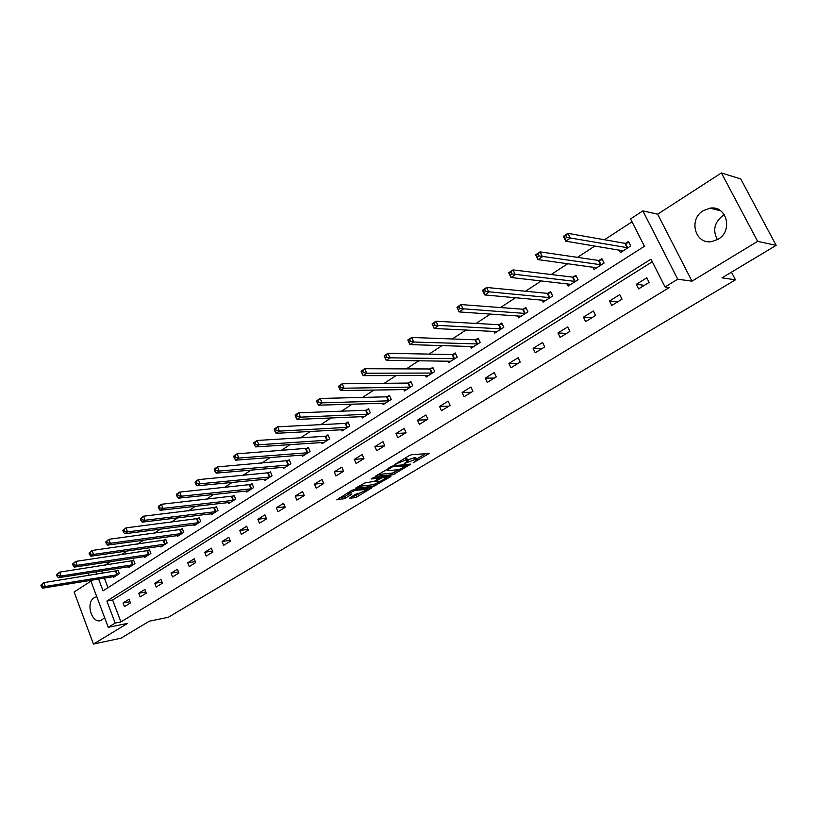 <?xml version="1.0" encoding="UTF-8"?>
<svg xmlns="http://www.w3.org/2000/svg" width="817" height="817" viewBox="0 0 817 817"><rect width="100%" height="100%" fill="white"/><g stroke="black" fill="none" stroke-linecap="round" stroke-linejoin="round"><path stroke-width="1.23" d="M413.147 462.82L429.15 453.425L411.462 454.763L409.154 455.641L394.795 464.424L405.743 460.032L408.204 460.431L404.17 463.678L416.231 459.083L417.191 459.593L413.147 462.82M95.906 597.002L94.159 597.768C85.468 602.589 91.596 623.708 100.828 620.593L104.668 617.744M717.428 239.667C712.485 230.465 714.324 222.408 722.974 215.504L724.342 214.728M718.163 239.238C733.339 230.833 726.589 205.149 710.065 208.161L703.243 210.663C688.159 219.313 695.185 244.824 711.821 241.577L718.163 239.238M350.044 497.676L349.829 498.278L354.823 497.665L357.009 496.818L371.99 487.708L353.761 489.638L351.504 490.506L336.788 499.892L345.193 498.268L351.923 494.081L347.603 493.907L355.129 490.323L367.803 489.332L360.358 492.886L356.192 493.979L350.044 497.676M652.283 261.767L112.634 600.005L120.916 621.921L115.177 623.075L108.252 627.313L90.636 580.336M776.15 245.366L757.645 241.352L721.391 172.928L740.753 178.943L776.15 245.366L721.983 277.841L735.463 279.833L168.312 617.295L149.348 621.175L120.957 638.2L93.444 644.072L127.564 623.391L108.252 627.313M721.391 172.928L657.644 214.197L691.999 281.16L757.645 241.352M691.999 281.16L677.732 279.21L665.069 286.961L650.965 259.163L106.884 601.046L115.177 623.075M120.916 621.921L669.378 287.492L665.069 286.961M393.212 474.636L410.767 464.107L393.212 465.792L375.166 476.342L393.212 474.636L392.517 473.053L399.145 469.561M390.72 476.607L373.818 486.268L355.589 488.168L364.75 482.99L374.298 481.315L379.108 478.282L371.194 478.946L372.971 477.874L391.006 475.954L390.72 476.607L390.465 476.015M90.942 581.132L74.133 592.019L93.444 644.072M735.463 279.833L731.46 272.153M646.798 277.831L636.32 284.336L638.608 288.901L649.117 282.406L646.798 277.831M619.756 294.62L609.543 300.962L611.78 305.487L622.013 299.155L619.756 294.62M593.397 310.981L583.43 317.17L585.615 321.653L595.603 315.474L593.397 310.981M567.692 326.943L557.97 332.979L560.105 337.411L569.847 331.396L567.692 326.943M542.611 342.517L533.133 348.399L535.217 352.791L544.725 346.919L542.611 342.517M518.141 357.703L508.889 363.453L510.931 367.803L520.204 362.074L518.141 357.703M494.265 372.532L485.227 378.138L487.228 382.448L496.276 376.862L494.265 372.532M470.939 387.003L462.126 392.487L464.076 396.756L472.92 391.292L470.939 387.003M448.176 401.147L439.556 406.488L441.476 410.726L450.106 405.395L448.176 401.147M425.923 414.954L417.507 420.183L419.387 424.38L427.822 419.162L425.923 414.954M404.19 428.445L395.959 433.551L397.808 437.718L406.049 432.622L404.19 428.445M382.948 441.64L374.901 446.633L376.708 450.749L384.766 445.776L382.948 441.64M362.176 454.528L354.312 459.409L356.079 463.505L363.963 458.633L362.176 454.528M341.863 467.14L334.173 471.909L335.91 475.964L343.61 471.205L341.863 467.14M322 479.477L314.474 484.144L316.179 488.157L323.716 483.501L322 479.477M302.566 491.538L295.203 496.113L296.867 500.096L304.241 495.531L302.566 491.538M283.54 503.343L276.33 507.827L277.974 511.769L285.194 507.306L283.54 503.343M264.922 514.904L257.866 519.285L259.469 523.197L266.536 518.836L264.922 514.904M246.693 526.219L239.79 530.509L241.362 534.389L248.286 530.121L246.693 526.219M228.842 537.3L222.081 541.508L223.623 545.358L230.404 541.171L228.842 537.3M211.358 548.156L204.73 552.272L206.252 556.091L212.89 551.986L211.358 548.156M194.232 558.787L187.736 562.821L189.227 566.61L195.733 562.586L194.232 558.787M177.442 569.214L171.08 573.166L172.55 576.925L178.923 572.983L177.442 569.214M161 579.427L154.76 583.297L156.2 587.025L162.45 583.164L161 579.427M144.875 589.435L138.757 593.234L140.167 596.931L146.294 593.142L144.875 589.435M129.055 599.249L123.061 602.977L124.45 606.643L130.454 602.926L129.055 599.249M632.021 221.805L604.488 239.749M594.909 245.999L577.476 257.365M567.784 263.677L551.148 274.522M541.365 280.895L525.484 291.24M515.619 297.674L500.474 307.549M490.517 314.034L476.066 323.45M466.047 329.986L452.261 338.963M442.171 345.54L429.037 354.108M418.876 360.726L406.355 368.886M396.143 375.544L384.215 383.316M373.951 390.005L362.585 397.419M352.28 404.129L341.455 411.186M331.11 417.926L320.805 424.646M310.419 431.417L300.615 437.8M290.198 444.591L280.874 450.667M270.437 457.469L261.573 463.249M251.105 470.071L242.69 475.555M232.202 482.387L224.205 487.606M213.707 494.448L206.119 499.391M195.61 506.244L188.421 510.931M177.892 517.784L171.08 522.226M160.551 529.089L154.107 533.287M143.567 540.16L137.481 544.132M126.931 551.005L121.182 554.753M110.632 561.626L105.209 565.16M101.655 570.93L102.544 573.289M104.362 578.099L107.977 587.678M619.072 249.982L620.399 252.616L630.734 245.988L628.457 241.475L625.669 243.272M592.774 267.098L593.979 269.539L604.059 263.084L601.833 258.611L599.106 260.357M567.11 283.765L568.223 286.042L578.058 279.741L575.873 275.309L573.217 277.024M542.069 300.013L543.101 302.137L552.69 295.999L550.556 291.608L547.972 293.272M517.631 315.852L518.581 317.844L527.945 311.849L525.862 307.498L523.329 309.122M493.774 331.304L494.653 333.173L503.793 327.321L501.75 323.011L499.289 324.594M470.48 346.377L471.297 348.144L480.212 342.425L478.221 338.156L475.811 339.709M447.726 361.094L448.482 362.758L457.193 357.172L455.243 352.944L452.894 354.455M425.483 375.452L426.198 377.035L434.715 371.582L432.806 367.384L430.498 368.865M403.761 389.484L404.425 390.975L412.748 385.655L410.869 381.498L408.623 382.938M382.519 403.19L383.153 404.609L391.282 399.411L389.443 395.285L387.248 396.694M361.757 416.588L362.35 417.936L370.295 412.851L368.498 408.766L366.353 410.144M341.445 429.681L342.006 430.978L349.778 425.994L348.011 421.94L345.918 423.298M321.581 442.487L322.102 443.723L329.711 438.852L327.985 434.838L325.932 436.155M302.137 455.018L302.637 456.192L310.072 451.433L308.387 447.45L306.375 448.737M283.121 467.263L283.591 468.396L290.872 463.729L289.208 459.787L287.237 461.054M264.494 479.262L264.943 480.345L272.071 475.78L270.437 471.858L268.517 473.104M246.264 490.997L246.693 492.038L253.668 487.565L252.065 483.684L250.186 484.9M228.413 502.486L228.811 503.486L235.643 499.116L234.081 495.265L232.232 496.45M210.919 513.75L211.307 514.71L217.996 510.421L216.454 506.601L214.646 507.765M193.782 524.769L194.16 525.699L200.706 521.491L199.195 517.712L197.428 518.846M176.993 535.574L177.35 536.463L183.774 532.347L182.283 528.589L180.547 529.702M160.54 546.154L160.878 547.012L167.179 542.978L165.718 539.251L164.013 540.354M144.405 556.53L144.732 557.357L150.9 553.405L149.47 549.708L147.806 550.781M128.596 566.702L128.902 567.498L134.948 563.628L133.539 559.962L131.905 561.013M113.083 576.669L113.379 577.445L119.313 573.646L117.924 570.011L116.32 571.042M88.818 575.474L88.073 573.473L88.89 572.931M98.602 579.039L103.034 590.824L644.429 246.285L630.55 218.915L642.856 210.878L677.732 279.21M657.644 214.197L642.856 210.878M95.885 571.839L96.784 574.208M112.634 600.005L106.884 601.046M636.32 284.336L644.409 285.317M609.543 300.962L617.815 301.749M583.43 317.17L591.886 317.772M557.97 332.979L566.6 333.407M533.133 348.399L541.916 348.655M508.889 363.453L517.825 363.545M485.227 378.138L494.295 378.087M462.126 392.487L471.327 392.283M439.556 406.488L448.88 406.151M417.507 420.183L426.944 419.703M395.959 433.551L405.508 432.959M374.901 446.633L384.552 445.908M354.312 459.409L363.943 458.582M334.173 471.909L343.528 471.011M314.474 484.144L323.573 483.174M295.203 496.113L304.057 495.092M276.33 507.827L284.959 506.754M257.866 519.285L266.271 518.172M239.79 530.509L247.97 529.365M222.081 541.508L230.067 540.323M204.73 552.272L212.522 551.067M187.736 562.821L195.345 561.596M171.08 573.166L178.504 571.92M154.76 583.297L162.011 582.031M138.757 593.234L145.845 591.957M123.061 602.977L129.985 601.69M416.976 459.113L415.516 457.479L416.231 459.083M407.908 459.777L415.516 457.479M407.979 459.94L406.498 458.286L407.213 459.9M404.425 458.5L406.498 458.286M416.884 458.909L425.861 453.517M377.842 474.575L392.517 473.053M408.081 465.292L407.744 464.393M407.693 465.761L392.487 466.783L387.044 470.173L388.085 470.694L398.665 469.632L407.693 465.761M387.952 476.28L386.747 477.005M381.764 476.934L382.131 477.771L387.064 477.741L375.35 483.848L376.024 485.41M358.326 486.381L373.134 484.706L375.35 483.848M382.131 477.771L375.085 481.662L379.517 481.356M339.218 497.931L344.519 496.705L348.481 494.305M352.26 496.338L356.345 495.265L360.287 492.896M367.476 488.576L368.579 487.923M565.017 238.605L566.824 237.4L565.864 235.459L564.067 236.664L565.742 241.189L563.352 236.338L567.856 233.335L570.256 238.186L565.742 241.189L623.177 250.839M629.049 242.659L624.974 243.333L567.856 233.335L565.864 235.459M627.936 247.786L566.824 237.4M563.352 236.338L564.067 236.664M537.229 257.079L538.985 255.915L538.056 253.985L536.299 255.159L537.994 259.592L535.666 254.792L540.057 251.871L542.386 256.671L537.994 259.592L596.686 267.802M602.395 259.735L598.412 260.429L540.057 251.871L538.056 253.985M601.332 264.831L538.985 255.915M535.666 254.792L536.299 255.159M510.186 275.063L511.891 273.93L510.982 272.02L509.277 273.164L510.993 277.504L508.725 272.755L512.994 269.906L515.272 274.665L510.993 277.504L570.869 284.347M576.414 276.401L572.523 277.106L512.994 269.906L510.982 272.02M575.393 281.446L511.891 273.93M508.725 272.755L509.277 273.164M483.858 292.568L485.523 291.465L484.634 289.575L482.97 290.689L484.706 294.937L482.49 290.239L486.646 287.472L488.872 292.18L484.706 294.937L545.674 300.493M551.067 292.649L547.257 293.354L486.646 287.472L484.634 289.575M550.086 297.664L485.523 291.465M458.225 309.623L459.848 308.54L458.97 306.671L457.357 307.754L459.113 311.92L456.948 307.263L460.992 304.567L463.168 309.235L459.113 311.92L521.103 316.23M526.342 308.499L522.625 309.224L460.992 304.567L458.97 306.671M525.402 313.473L459.848 308.54M433.245 326.228L434.828 325.176L433.98 323.328L432.397 324.38L434.174 328.465L432.06 323.859L436.002 321.224L438.126 325.85L434.174 328.465L497.114 331.6M502.21 323.981L498.574 324.696L436.002 321.224L433.98 323.328M501.321 328.904L434.828 325.176M432.06 323.859L432.397 324.38M408.908 342.405L410.451 341.383L409.613 339.555L408.081 340.577L409.868 344.59L407.806 340.025L411.645 337.462L413.719 342.037L409.868 344.59L473.697 346.602M478.66 339.086L475.096 339.811L411.645 337.462L409.613 339.555M477.802 343.977L413.719 342.037L410.451 341.383M407.806 340.025L408.081 340.577M384.368 356.375L385.185 358.183L386.686 357.182L385.869 355.375L384.368 356.375L384.153 355.783L387.901 353.291L389.934 357.815L386.175 360.307L450.831 361.257M455.661 353.843L452.169 354.568L387.901 353.291L385.869 355.375M454.834 358.683L389.934 357.815L386.686 357.182M386.175 360.307L385.185 358.183M361.257 371.776L362.043 373.563L363.514 372.593L362.717 370.795L361.257 371.776L361.094 371.163L364.75 368.722L366.741 373.206L363.075 375.636L428.486 375.565M433.194 368.253L429.783 368.978L364.75 368.722L362.717 370.795M432.407 373.052L366.741 373.206L363.514 372.593M363.075 375.636L362.043 373.563M338.708 386.788L339.474 388.575L340.903 387.626L340.127 385.838L338.708 386.788L338.595 386.155L342.17 383.776L344.11 388.218L340.536 390.587L406.662 389.546M411.247 382.325L407.908 383.061L342.17 383.776L340.127 385.838M410.491 387.095L344.11 388.218L340.903 387.626M340.536 390.587L339.474 388.575M316.7 401.453L317.456 403.21L318.855 402.281L318.099 400.524L316.7 401.453L316.649 400.79L320.131 398.461L322.031 402.863L318.538 405.181L385.338 403.21M389.801 396.092L386.523 396.827L320.131 398.461L318.099 400.524M389.076 400.82L322.031 402.863L318.855 402.281M318.538 405.181L317.456 403.21M295.223 415.761L295.968 417.507L297.327 416.599L296.581 414.852L295.223 415.761L295.223 415.067L298.624 412.799L300.482 417.16L297.071 419.417L364.484 416.568M368.845 409.542L365.628 410.277L298.624 412.799L296.581 414.852M368.14 414.229L300.482 417.16L297.327 416.599M297.071 419.417L295.968 417.507M274.257 429.722L274.982 431.458L276.32 430.569L275.584 428.843L274.257 429.722L274.308 429.007L277.627 426.801L279.445 431.121L276.115 433.327L344.09 429.64M348.338 422.706L345.183 423.431L277.627 426.801L275.584 428.843M347.674 427.342L279.445 431.121L276.32 430.569M276.115 433.327L274.982 431.458M253.781 443.365L254.495 445.081L255.792 444.213L255.078 442.497L253.781 443.365L253.873 442.63L257.12 440.465L258.897 444.754L255.65 446.909L324.155 442.416M328.291 435.573L325.197 436.298L257.12 440.465L255.078 442.497M327.648 440.169L258.897 444.754L255.792 444.213M255.65 446.909L254.495 445.081M233.785 456.693L234.479 458.388L235.745 457.551L235.051 455.845L233.785 456.693L233.917 455.937L237.083 453.823L238.83 458.061L235.653 460.175L304.639 454.916M308.683 448.155L237.083 453.823L235.051 455.845M308.06 452.72L238.83 458.061L235.745 457.551M235.653 460.175L234.479 458.388M214.238 469.714L214.922 471.399L216.158 470.572L215.474 468.887L214.238 469.714L214.411 468.938L217.506 466.875L219.222 471.072L216.117 473.135L285.552 467.14M289.494 460.471L217.506 466.875L215.474 468.887M288.901 464.996L219.222 471.072L216.158 470.572M216.117 473.135L214.922 471.399M195.13 482.438L195.804 484.103L197.009 483.296L196.346 481.632L195.13 482.438L195.345 481.642L198.378 479.63L200.053 483.797L197.02 485.798L266.863 479.119M270.723 472.532L198.378 479.63L196.346 481.632M270.141 477.016L200.053 483.797L197.009 483.296M197.02 485.798L195.804 484.103M176.452 494.877L177.115 496.532L178.3 495.745L177.636 494.091L176.452 494.877L176.707 494.071L179.669 492.089L181.313 496.225L178.351 498.186L248.562 490.833M252.33 484.338L179.669 492.089L177.636 494.091M251.779 488.78L181.313 496.225L178.3 495.745M178.351 498.186L177.115 496.532M158.192 507.051L158.835 508.685L159.999 507.908L159.356 506.274L158.192 507.051L158.488 506.213L161.378 504.283L162.992 508.378L160.091 510.298L230.649 502.312M234.336 495.888L161.378 504.283L159.356 506.274M233.795 500.3L162.992 508.378L159.999 507.908M160.091 510.298L158.835 508.685M140.33 518.948L140.963 520.572L142.097 519.816L141.464 518.192L140.33 518.948L143.486 516.211L145.069 520.266L142.229 522.155L213.104 513.556M216.709 507.214L143.486 516.211L141.464 518.192M216.188 511.575L145.069 520.266L142.097 519.816M142.229 522.155L140.963 520.572M122.856 530.59L123.469 532.204L124.582 531.458L123.959 529.855L122.856 530.59L125.981 527.884L127.534 531.908L124.756 533.746L195.917 524.565M199.44 518.305L125.981 527.884L123.959 529.855M198.94 522.635L127.534 531.908L124.582 531.458M124.756 533.746L123.469 532.204M105.75 541.988L106.353 543.581L107.446 542.856L106.833 541.263L105.75 541.988L108.845 539.302L110.366 543.285L107.65 545.092L179.076 535.36M182.518 529.171L108.845 539.302L106.833 541.263M182.038 533.46L110.366 543.285L107.446 542.856M107.65 545.092L106.353 543.581M89.012 553.14L89.604 554.723L90.667 554.008L90.074 552.425L89.012 553.14L92.086 550.474L93.577 554.426L90.912 556.193L162.573 545.93M165.933 539.823L92.086 550.474L90.074 552.425M165.473 544.071L93.577 554.426L90.667 554.008M90.912 556.193L89.604 554.723M72.621 564.057L73.203 565.619L74.245 564.935L73.663 563.362L72.621 564.057L75.664 561.422L77.125 565.344L74.531 567.069L146.396 556.295M149.685 550.26L75.664 561.422L73.663 563.362M149.235 554.477L77.125 565.344L74.245 564.935M74.531 567.069L73.203 565.619M56.567 574.749L57.149 576.302L58.16 575.628L57.588 574.065L56.567 574.749L59.59 572.135L61.03 576.026L58.477 577.711L130.526 566.457M133.753 560.493L59.59 572.135L57.588 574.065M133.314 564.67L61.03 576.026L58.16 575.628M58.477 577.711L57.149 576.302M40.85 585.217L41.412 586.759L42.413 586.095L41.851 584.553L40.85 585.217L43.842 582.633L45.252 586.483L42.76 588.148L114.972 576.424M118.128 570.532L43.842 582.633L41.851 584.553M117.709 574.678L45.252 586.483L42.413 586.095M42.76 588.148L41.412 586.759M414.485 461.687L414.719 462.218M396.378 463.372L396.623 463.933M405.508 462.524L405.753 463.065M414.076 457.612L414.781 459.215M407.264 461.391L407.53 461.993M405.018 458.419L405.743 460.032M398.165 462.289L398.41 462.851M428.21 453.312L428.496 453.956M410.175 464.158L410.44 464.781M394.744 472.206L395.438 473.778M407.53 464.413L407.918 465.281M392.17 466.068L392.487 466.783M390.638 466.834L390.883 467.395M388.769 467.967L389.015 468.529M373.134 484.706L373.818 486.268M378.414 477.291L378.782 478.129M385.849 476.505L386.216 477.332M379.262 477.199L379.885 478.639M375.442 480.631L375.677 481.172M366.578 488.147L366.925 488.944M354.782 489.516L355.129 490.323M351.116 493.999L351.361 494.561M344.519 496.705L345.193 498.268M342.303 497.563L342.966 499.126M371.163 487.616L371.408 488.188M356.345 495.265L357.009 496.818M354.149 496.113L354.823 497.665M625.434 243.313L627.701 247.827M624.974 243.333L627.242 247.847M598.881 260.409L601.098 264.871M598.412 260.429L600.638 264.902M572.983 277.065L575.158 281.497M572.523 277.106L574.688 281.528M547.737 293.323L549.861 297.705M547.257 293.354L549.381 297.745M523.094 309.173L525.178 313.524M522.625 309.224L524.698 313.565M499.054 324.645L501.087 328.955M498.574 324.696L500.607 329.006M475.576 339.76L477.567 344.028M475.096 339.811L477.087 344.08M452.659 354.507L454.599 358.734M452.169 354.568L454.119 358.796M430.263 368.916L432.173 373.103M429.783 368.978L431.693 373.175M408.388 382.989L410.257 387.146M407.908 383.061L409.777 387.217M387.013 396.756L388.841 400.871M386.523 396.827L388.351 400.943M366.118 410.205L367.905 414.28M365.628 410.277L367.415 414.362M345.683 423.349L347.439 427.403M345.183 423.431L346.949 427.485M325.697 436.217L327.413 440.23M325.197 436.298L326.923 440.312M306.14 448.799L307.835 452.781M305.65 448.88L307.335 452.863M287.012 461.115L288.667 465.057M286.512 461.197L288.166 465.149M268.282 473.166L269.906 477.077M267.782 473.257L269.416 477.169M249.951 484.961L251.544 488.842M249.451 485.053L251.054 488.934M231.997 496.511L233.57 500.361M231.507 496.613L233.07 500.464M214.422 507.827L215.954 511.646M213.921 507.929L215.463 511.748M197.193 518.907L198.705 522.696M196.703 519.009L198.204 522.798M180.322 529.773L181.803 533.521M179.822 529.876L181.303 533.634M163.788 540.415L165.238 544.132M163.288 540.517L164.738 544.245M147.571 550.842L149.011 554.539M147.07 550.954L148.51 554.651M131.68 561.075L133.089 564.741M131.18 561.187L132.589 564.853M116.096 571.103L117.474 574.739M115.595 571.216L116.984 574.851M710.065 208.161L720.686 210.837M386.645 469.254L387.044 470.173M378.659 477.271L379.037 478.139M386.492 476.434L386.901 477.363M374.809 481.009L375.085 481.662M367.262 488.076L367.65 488.964M347.245 493.08L347.603 493.907"/></g></svg>
